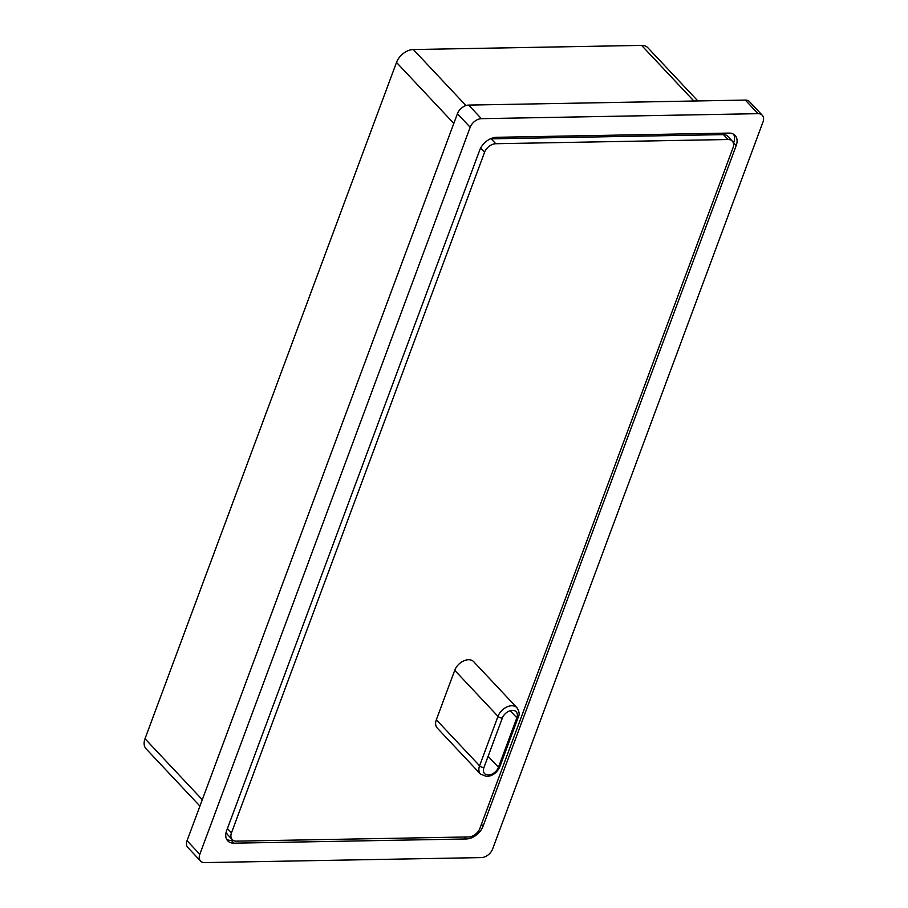 <?xml version="1.0" encoding="UTF-8"?>
<svg xmlns="http://www.w3.org/2000/svg" width="908" height="908" viewBox="0 0 908 908"><rect width="100%" height="100%" fill="white"/><g stroke="black" fill="none" stroke-linecap="round" stroke-linejoin="round"><path stroke-width="1.36" d="M488.368 775.023A9.046 6.061 -43.2 0 1 484.6 773.605A9.046 6.061 -43.2 0 1 483.93 767.544L502.328 718.092A9.046 6.061 -43.2 0 1 512.418 710.351A9.046 6.061 -43.2 0 1 516.175 711.77A9.046 6.061 -43.2 0 1 516.845 717.831L498.458 767.283A9.046 6.061 -43.2 0 1 488.368 775.023M436.328 719.76A12.36 8.285 136.8 0 0 437.247 728.046L480.502 774.081A12.36 8.285 136.8 0 1 479.583 765.796L436.328 719.76L454.726 670.308L497.981 716.344A3.314 1.464 20.4 0 0 502.328 718.092M510.171 710.726L516.845 717.831A3.314 1.464 20.4 0 0 518.264 717.195C519.773 714.505 519.319 711.339 516.913 707.707L473.658 661.66A12.36 8.285 136.8 0 0 468.517 659.73A12.36 8.285 136.8 0 0 454.726 670.308M468.71 836.938L236.398 841.149A10.056 6.742 -43.2 0 1 232.221 839.571A10.056 6.742 -43.2 0 1 231.472 832.84L484.554 152.317A10.056 6.742 -43.2 0 1 495.768 143.725L728.08 139.514A10.056 6.742 -43.2 0 1 732.257 141.092A10.056 6.742 -43.2 0 1 733.006 147.822L479.923 828.346A10.056 6.742 -43.2 0 1 468.71 836.938M232.221 839.571L227.624 834.679A10.056 6.742 -43.2 0 1 226.319 831.592M490.252 138.901A10.056 6.742 -43.2 0 1 491.171 138.833L723.483 134.622A10.056 6.742 -43.2 0 1 727.66 136.2L732.257 141.092M199.919 806.1L146.109 748.828A15.073 10.113 -43.2 0 1 145.008 738.726L396.512 62.436L453.807 123.409M697.843 100.947L647.881 47.761A15.073 10.113 136.8 0 0 641.604 45.4L413.333 49.531A15.073 10.113 136.8 0 0 396.512 62.436M200.554 861.034L187.786 847.436A10.056 6.742 -43.2 0 1 187.048 840.706L457.428 113.693A10.056 6.742 -43.2 0 1 468.63 105.09L745.309 100.084A10.056 6.742 -43.2 0 1 749.486 101.651L762.255 115.248A10.056 6.742 136.8 0 0 758.078 113.67L481.399 118.676A10.056 6.742 136.8 0 0 470.185 127.279L199.817 854.292A10.056 6.742 136.8 0 0 200.554 861.034A10.056 6.742 136.8 0 0 204.743 862.6L481.41 857.595A10.056 6.742 136.8 0 0 492.624 848.991L762.992 121.978A10.056 6.742 136.8 0 0 762.255 115.248M728.818 133.09A15.073 10.113 -43.2 0 1 735.094 135.451A15.073 10.113 -43.2 0 1 736.206 145.552L483.124 826.076A15.073 10.113 -43.2 0 1 466.303 838.969L233.992 843.18A15.073 10.113 -43.2 0 1 227.726 840.819A15.073 10.113 -43.2 0 1 226.614 830.718L479.696 150.195A15.073 10.113 -43.2 0 1 496.506 137.301L728.818 133.09M226.637 839.287A15.073 10.113 136.8 0 0 231.438 840.456L233.299 840.422M733.448 143.385L733.653 142.84A15.073 10.113 136.8 0 0 733.63 134.27M483.93 767.544A3.314 1.464 -159.6 0 1 479.583 765.796L497.981 716.344A12.36 8.285 136.8 0 1 511.772 705.766A12.36 8.285 136.8 0 1 516.913 707.707M227.42 828.527L231.472 832.84M480.627 148.129L484.554 152.317M491.171 138.833L495.768 143.725M723.483 134.622L728.08 139.514M641.604 45.4L693.86 101.015M413.333 49.531L465.963 105.555M202.302 799.71L145.008 738.726M745.309 100.084L758.078 113.67M481.399 118.676L468.63 105.09M457.428 113.693L470.185 127.279M199.817 854.292L187.048 840.706M733.653 142.84L736.206 145.552M483.124 826.076L481.433 824.271M464.465 837.017L466.303 838.969M233.992 843.18L231.438 840.456M480.502 774.081L486.733 776.544C492.772 775.92 497.153 772.617 499.877 766.647A3.314 1.464 -159.6 0 1 498.458 767.283L488.118 756.285M499.877 766.647L518.264 717.195"/></g></svg>
